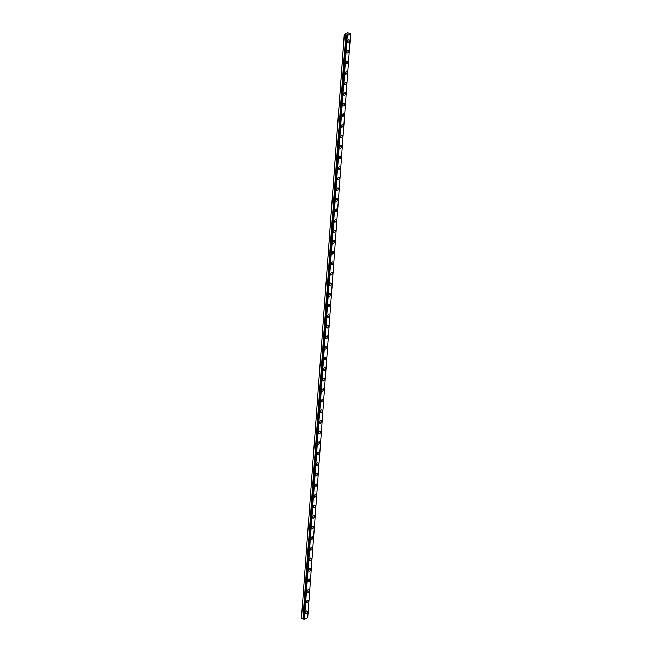 <?xml version="1.0" encoding="UTF-8"?>
<svg xmlns="http://www.w3.org/2000/svg" width="652" height="652" viewBox="0 0 652 652"><rect width="100%" height="100%" fill="white"/><g stroke="black" fill="none" stroke-linecap="round" stroke-linejoin="round"><path stroke-width="0.98" d="M303.71 618.748L346.334 35.118L344.28 34.401L347.565 32.6L350.58 33.912L347.296 35.713L346.334 35.118M349.366 40.668A1.451 0.75 -66.5 0 1 348.812 42.046A1.451 0.75 -66.5 0 1 347.899 42.486A1.451 0.75 -66.5 0 1 347.581 41.646A1.451 0.75 -66.5 0 1 348.135 40.269A1.451 0.75 -66.5 0 1 349.056 39.829A1.451 0.75 -66.5 0 1 349.366 40.668M349.056 39.829A1.451 0.75 -66.5 0 1 349.374 40.668A1.451 0.75 -66.5 0 1 348.812 42.046A1.451 0.75 -66.5 0 1 347.899 42.486M348.274 50.408A1.451 0.75 -66.5 0 1 348.592 51.239A1.451 0.75 -66.5 0 1 348.038 52.616A1.451 0.75 -66.5 0 1 347.117 53.056A1.451 0.75 -66.5 0 1 346.807 52.225A1.451 0.75 -66.5 0 1 347.361 50.84A1.451 0.75 -66.5 0 1 348.274 50.408A1.451 0.75 -66.5 0 1 348.592 51.239A1.451 0.75 -66.5 0 1 348.038 52.616A1.451 0.75 -66.5 0 1 347.125 53.056M347.5 60.978A1.451 0.75 -66.5 0 1 347.818 61.818A1.451 0.75 -66.5 0 1 347.263 63.195A1.451 0.75 -66.5 0 1 346.342 63.635A1.451 0.75 -66.5 0 1 346.025 62.796A1.451 0.75 -66.5 0 1 346.587 61.418A1.451 0.75 -66.5 0 1 347.5 60.978A1.451 0.75 -66.5 0 1 347.818 61.81A1.451 0.75 -66.5 0 1 347.255 63.187A1.451 0.75 -66.5 0 1 346.342 63.627M346.717 71.549A1.451 0.75 -66.5 0 1 347.035 72.388A1.451 0.75 -66.5 0 1 346.481 73.766A1.451 0.75 -66.5 0 1 345.568 74.206A1.451 0.75 -66.5 0 1 345.25 73.366A1.451 0.75 -66.5 0 1 345.804 71.989A1.451 0.75 -66.5 0 1 346.725 71.549A1.451 0.75 -66.5 0 1 347.043 72.388A1.451 0.75 -66.5 0 1 346.489 73.766A1.451 0.75 -66.5 0 1 345.568 74.206M345.943 82.128A1.451 0.75 -66.5 0 1 346.269 82.959A1.451 0.75 -66.5 0 1 345.707 84.336A1.451 0.75 -66.5 0 1 344.794 84.776A1.451 0.75 -66.5 0 1 344.476 83.945A1.451 0.75 -66.5 0 1 345.03 82.568A1.451 0.75 -66.5 0 1 345.943 82.128A1.451 0.75 -66.5 0 1 346.261 82.959A1.451 0.75 -66.5 0 1 345.707 84.344A1.451 0.75 -66.5 0 1 344.794 84.776M345.169 92.698A1.451 0.75 -66.5 0 1 345.487 93.538A1.451 0.75 -66.5 0 1 344.932 94.915A1.451 0.75 -66.5 0 1 344.012 95.355A1.451 0.75 -66.5 0 1 343.702 94.516A1.451 0.75 -66.5 0 1 344.256 93.138A1.451 0.75 -66.5 0 1 345.169 92.698A1.451 0.75 -66.5 0 1 345.487 93.538A1.451 0.75 -66.5 0 1 344.932 94.915A1.451 0.75 -66.5 0 1 344.02 95.355M344.395 103.277A1.451 0.75 -66.5 0 1 344.712 104.108A1.451 0.75 -66.5 0 1 344.15 105.485A1.451 0.75 -66.5 0 1 343.237 105.926A1.451 0.75 -66.5 0 1 342.919 105.094A1.451 0.75 -66.5 0 1 343.482 103.709A1.451 0.75 -66.5 0 1 344.395 103.277A1.451 0.75 -66.5 0 1 344.712 104.108A1.451 0.75 -66.5 0 1 344.158 105.494A1.451 0.75 -66.5 0 1 343.237 105.926M343.62 113.847A1.451 0.75 -66.5 0 1 343.938 114.687A1.451 0.75 -66.5 0 1 343.376 116.064A1.451 0.75 -66.5 0 1 342.463 116.504A1.451 0.75 -66.5 0 1 342.145 115.665A1.451 0.75 -66.5 0 1 342.699 114.287A1.451 0.75 -66.5 0 1 343.62 113.847A1.451 0.75 -66.5 0 1 343.93 114.687A1.451 0.75 -66.5 0 1 343.376 116.064A1.451 0.75 -66.5 0 1 342.463 116.504M342.838 124.426A1.451 0.75 -66.5 0 1 343.156 125.257A1.451 0.75 -66.5 0 1 342.602 126.635A1.451 0.75 -66.5 0 1 341.689 127.075A1.451 0.75 -66.5 0 1 341.371 126.243A1.451 0.75 -66.5 0 1 341.925 124.858A1.451 0.75 -66.5 0 1 342.838 124.426A1.451 0.75 -66.5 0 1 343.156 125.257A1.451 0.75 -66.5 0 1 342.602 126.635A1.451 0.75 -66.5 0 1 341.689 127.075M342.064 134.997A1.451 0.75 -66.5 0 1 342.382 135.836A1.451 0.75 -66.5 0 1 341.827 137.213A1.451 0.75 -66.5 0 1 340.906 137.645A1.451 0.75 -66.5 0 1 340.588 136.814A1.451 0.75 -66.5 0 1 341.151 135.437A1.451 0.75 -66.5 0 1 342.064 134.997A1.451 0.75 -66.5 0 1 342.382 135.828A1.451 0.75 -66.5 0 1 341.827 137.213A1.451 0.75 -66.5 0 1 340.906 137.654M341.289 145.567A1.451 0.75 -66.5 0 1 341.607 146.407A1.451 0.75 -66.5 0 1 341.045 147.784A1.451 0.75 -66.5 0 1 340.132 148.224A1.451 0.75 -66.5 0 1 339.814 147.385A1.451 0.75 -66.5 0 1 340.368 146.007A1.451 0.75 -66.5 0 1 341.289 145.567A1.451 0.75 -66.5 0 1 341.599 146.407A1.451 0.75 -66.5 0 1 341.053 147.784A1.451 0.75 -66.5 0 1 340.132 148.224M340.507 156.146A1.451 0.75 -66.5 0 1 340.833 156.977A1.451 0.75 -66.5 0 1 340.271 158.355A1.451 0.75 -66.5 0 1 339.358 158.795A1.451 0.75 -66.5 0 1 339.04 157.963A1.451 0.75 -66.5 0 1 339.594 156.586A1.451 0.75 -66.5 0 1 340.507 156.146A1.451 0.75 -66.5 0 1 340.825 156.977A1.451 0.75 -66.5 0 1 340.271 158.363A1.451 0.75 -66.5 0 1 339.358 158.795M339.733 166.716A1.451 0.75 -66.5 0 1 340.051 167.556A1.451 0.75 -66.5 0 1 339.496 168.933A1.451 0.75 -66.5 0 1 338.575 169.373A1.451 0.75 -66.5 0 1 338.266 168.534A1.451 0.75 -66.5 0 1 338.82 167.156A1.451 0.75 -66.5 0 1 339.733 166.716A1.451 0.75 -66.5 0 1 340.051 167.556A1.451 0.75 -66.5 0 1 339.496 168.933A1.451 0.75 -66.5 0 1 338.584 169.373M338.958 177.295A1.451 0.75 -66.5 0 1 339.276 178.126A1.451 0.75 -66.5 0 1 338.714 179.504A1.451 0.75 -66.5 0 1 337.801 179.944A1.451 0.75 -66.5 0 1 337.483 179.113A1.451 0.75 -66.5 0 1 338.046 177.727A1.451 0.75 -66.5 0 1 338.958 177.295A1.451 0.75 -66.5 0 1 339.276 178.126A1.451 0.75 -66.5 0 1 338.722 179.512A1.451 0.75 -66.5 0 1 337.801 179.944M338.184 187.866A1.451 0.75 -66.5 0 1 338.502 188.705A1.451 0.75 -66.5 0 1 337.94 190.082A1.451 0.75 -66.5 0 1 337.027 190.523A1.451 0.75 -66.5 0 1 336.709 189.683A1.451 0.75 -66.5 0 1 337.263 188.306A1.451 0.75 -66.5 0 1 338.184 187.866A1.451 0.75 -66.5 0 1 338.494 188.705A1.451 0.75 -66.5 0 1 337.94 190.082A1.451 0.75 -66.5 0 1 337.027 190.523M337.402 198.444A1.451 0.75 -66.5 0 1 337.72 199.276A1.451 0.75 -66.5 0 1 337.165 200.653A1.451 0.75 -66.5 0 1 336.253 201.093A1.451 0.75 -66.5 0 1 335.935 200.262A1.451 0.75 -66.5 0 1 336.489 198.876A1.451 0.75 -66.5 0 1 337.402 198.444A1.451 0.75 -66.5 0 1 337.72 199.276A1.451 0.75 -66.5 0 1 337.165 200.653A1.451 0.75 -66.5 0 1 336.253 201.093M336.628 209.015A1.451 0.75 -66.5 0 1 336.945 209.854A1.451 0.75 -66.5 0 1 336.391 211.232A1.451 0.75 -66.5 0 1 335.478 211.672A1.451 0.75 -66.5 0 1 335.152 210.832A1.451 0.75 -66.5 0 1 335.715 209.455A1.451 0.75 -66.5 0 1 336.628 209.015A1.451 0.75 -66.5 0 1 336.945 209.846A1.451 0.75 -66.5 0 1 336.391 211.232A1.451 0.75 -66.5 0 1 335.47 211.672M336.163 220.425A1.451 0.75 -66.5 0 1 335.609 221.802A1.451 0.75 -66.5 0 1 334.696 222.242A1.451 0.75 -66.5 0 1 334.378 221.403A1.451 0.75 -66.5 0 1 334.932 220.026A1.451 0.75 -66.5 0 1 335.853 219.585A1.451 0.75 -66.5 0 1 336.163 220.425M335.853 219.585A1.451 0.75 -66.5 0 1 336.171 220.425A1.451 0.75 -66.5 0 1 335.617 221.802A1.451 0.75 -66.5 0 1 334.696 222.242M335.389 230.995A1.451 0.75 -66.5 0 1 334.835 232.373A1.451 0.75 -66.5 0 1 333.922 232.813A1.451 0.75 -66.5 0 1 333.604 231.982A1.451 0.75 -66.5 0 1 334.158 230.604A1.451 0.75 -66.5 0 1 335.079 230.164A1.451 0.75 -66.5 0 1 335.389 230.995M335.079 230.164A1.451 0.75 -66.5 0 1 335.397 230.995A1.451 0.75 -66.5 0 1 334.835 232.381A1.451 0.75 -66.5 0 1 333.922 232.813M334.297 240.735A1.451 0.75 -66.5 0 1 334.615 241.574A1.451 0.75 -66.5 0 1 334.06 242.952A1.451 0.75 -66.5 0 1 333.139 243.392A1.451 0.75 -66.5 0 1 332.83 242.552A1.451 0.75 -66.5 0 1 333.384 241.175A1.451 0.75 -66.5 0 1 334.297 240.735A1.451 0.75 -66.5 0 1 334.615 241.574A1.451 0.75 -66.5 0 1 334.06 242.952A1.451 0.75 -66.5 0 1 333.148 243.392M333.522 251.313A1.451 0.75 -66.5 0 1 333.84 252.145A1.451 0.75 -66.5 0 1 333.278 253.522A1.451 0.75 -66.5 0 1 332.365 253.962A1.451 0.75 -66.5 0 1 332.047 253.131A1.451 0.75 -66.5 0 1 332.61 251.745A1.451 0.75 -66.5 0 1 333.522 251.313A1.451 0.75 -66.5 0 1 333.84 252.145A1.451 0.75 -66.5 0 1 333.286 253.53A1.451 0.75 -66.5 0 1 332.365 253.962M332.74 261.884A1.451 0.75 -66.5 0 1 333.058 262.723A1.451 0.75 -66.5 0 1 332.504 264.101A1.451 0.75 -66.5 0 1 331.591 264.541A1.451 0.75 -66.5 0 1 331.273 263.701A1.451 0.75 -66.5 0 1 331.827 262.324A1.451 0.75 -66.5 0 1 332.748 261.884A1.451 0.75 -66.5 0 1 333.066 262.723A1.451 0.75 -66.5 0 1 332.512 264.101A1.451 0.75 -66.5 0 1 331.591 264.541M331.966 272.463A1.451 0.75 -66.5 0 1 332.292 273.294A1.451 0.75 -66.5 0 1 331.729 274.671A1.451 0.75 -66.5 0 1 330.817 275.111A1.451 0.75 -66.5 0 1 330.499 274.28A1.451 0.75 -66.5 0 1 331.053 272.895A1.451 0.75 -66.5 0 1 331.966 272.463A1.451 0.75 -66.5 0 1 332.284 273.294A1.451 0.75 -66.5 0 1 331.729 274.671A1.451 0.75 -66.5 0 1 330.817 275.111M331.192 283.033A1.451 0.75 -66.5 0 1 331.509 283.873A1.451 0.75 -66.5 0 1 330.955 285.25A1.451 0.75 -66.5 0 1 330.034 285.69A1.451 0.75 -66.5 0 1 329.725 284.851A1.451 0.75 -66.5 0 1 330.279 283.473A1.451 0.75 -66.5 0 1 331.192 283.033A1.451 0.75 -66.5 0 1 331.509 283.864A1.451 0.75 -66.5 0 1 330.955 285.25A1.451 0.75 -66.5 0 1 330.042 285.69M330.417 293.604A1.451 0.75 -66.5 0 1 330.735 294.443A1.451 0.75 -66.5 0 1 330.173 295.821A1.451 0.75 -66.5 0 1 329.26 296.261A1.451 0.75 -66.5 0 1 328.942 295.421A1.451 0.75 -66.5 0 1 329.505 294.044A1.451 0.75 -66.5 0 1 330.417 293.604A1.451 0.75 -66.5 0 1 330.735 294.443A1.451 0.75 -66.5 0 1 330.181 295.821A1.451 0.75 -66.5 0 1 329.26 296.261M329.643 304.182A1.451 0.75 -66.5 0 1 329.961 305.014A1.451 0.75 -66.5 0 1 329.399 306.391A1.451 0.75 -66.5 0 1 328.486 306.831A1.451 0.75 -66.5 0 1 328.168 306A1.451 0.75 -66.5 0 1 328.722 304.623A1.451 0.75 -66.5 0 1 329.643 304.182A1.451 0.75 -66.5 0 1 329.953 305.014A1.451 0.75 -66.5 0 1 329.399 306.399A1.451 0.75 -66.5 0 1 328.486 306.831M328.861 314.753A1.451 0.75 -66.5 0 1 329.178 315.592A1.451 0.75 -66.5 0 1 328.624 316.97A1.451 0.75 -66.5 0 1 327.712 317.41A1.451 0.75 -66.5 0 1 327.394 316.57A1.451 0.75 -66.5 0 1 327.948 315.193A1.451 0.75 -66.5 0 1 328.861 314.753A1.451 0.75 -66.5 0 1 329.178 315.592A1.451 0.75 -66.5 0 1 328.624 316.97A1.451 0.75 -66.5 0 1 327.712 317.41M328.086 325.332A1.451 0.75 -66.5 0 1 328.404 326.163A1.451 0.75 -66.5 0 1 327.85 327.54A1.451 0.75 -66.5 0 1 326.929 327.98A1.451 0.75 -66.5 0 1 326.611 327.149A1.451 0.75 -66.5 0 1 327.174 325.764A1.451 0.75 -66.5 0 1 328.086 325.332A1.451 0.75 -66.5 0 1 328.404 326.163A1.451 0.75 -66.5 0 1 327.85 327.548A1.451 0.75 -66.5 0 1 326.937 327.98M327.312 335.902A1.451 0.75 -66.5 0 1 327.63 336.742A1.451 0.75 -66.5 0 1 327.068 338.119A1.451 0.75 -66.5 0 1 326.155 338.559A1.451 0.75 -66.5 0 1 325.837 337.72A1.451 0.75 -66.5 0 1 326.391 336.342A1.451 0.75 -66.5 0 1 327.312 335.902A1.451 0.75 -66.5 0 1 327.622 336.742A1.451 0.75 -66.5 0 1 327.076 338.119A1.451 0.75 -66.5 0 1 326.155 338.559M326.53 346.481A1.451 0.75 -66.5 0 1 326.856 347.312A1.451 0.75 -66.5 0 1 326.293 348.69A1.451 0.75 -66.5 0 1 325.381 349.13A1.451 0.75 -66.5 0 1 325.063 348.298A1.451 0.75 -66.5 0 1 325.617 346.913A1.451 0.75 -66.5 0 1 326.53 346.481A1.451 0.75 -66.5 0 1 326.848 347.312A1.451 0.75 -66.5 0 1 326.293 348.698A1.451 0.75 -66.5 0 1 325.381 349.13M326.073 357.883A1.451 0.75 -66.5 0 1 325.519 359.268A1.451 0.75 -66.5 0 1 324.598 359.708A1.451 0.75 -66.5 0 1 324.288 358.869A1.451 0.75 -66.5 0 1 324.843 357.492A1.451 0.75 -66.5 0 1 325.755 357.051A1.451 0.75 -66.5 0 1 326.073 357.883M325.755 357.051A1.451 0.75 -66.5 0 1 326.073 357.891A1.451 0.75 -66.5 0 1 325.519 359.268A1.451 0.75 -66.5 0 1 324.606 359.708M324.981 367.622A1.451 0.75 -66.5 0 1 325.299 368.462A1.451 0.75 -66.5 0 1 324.737 369.839A1.451 0.75 -66.5 0 1 323.824 370.279A1.451 0.75 -66.5 0 1 323.506 369.44A1.451 0.75 -66.5 0 1 324.068 368.062A1.451 0.75 -66.5 0 1 324.981 367.622A1.451 0.75 -66.5 0 1 325.299 368.462A1.451 0.75 -66.5 0 1 324.745 369.839A1.451 0.75 -66.5 0 1 323.824 370.279M324.517 379.032A1.451 0.75 -66.5 0 1 323.962 380.409A1.451 0.75 -66.5 0 1 323.05 380.849A1.451 0.75 -66.5 0 1 322.732 380.018A1.451 0.75 -66.5 0 1 323.286 378.641A1.451 0.75 -66.5 0 1 324.207 378.201A1.451 0.75 -66.5 0 1 324.517 379.032M324.207 378.201A1.451 0.75 -66.5 0 1 324.525 379.04A1.451 0.75 -66.5 0 1 323.962 380.418A1.451 0.75 -66.5 0 1 323.05 380.849M323.425 388.771A1.451 0.75 -66.5 0 1 323.742 389.611A1.451 0.75 -66.5 0 1 323.188 390.988A1.451 0.75 -66.5 0 1 322.275 391.428A1.451 0.75 -66.5 0 1 321.958 390.589A1.451 0.75 -66.5 0 1 322.512 389.211A1.451 0.75 -66.5 0 1 323.425 388.771A1.451 0.75 -66.5 0 1 323.742 389.611A1.451 0.75 -66.5 0 1 323.188 390.988A1.451 0.75 -66.5 0 1 322.275 391.428M322.65 399.35A1.451 0.75 -66.5 0 1 322.968 400.181A1.451 0.75 -66.5 0 1 322.414 401.567A1.451 0.75 -66.5 0 1 321.501 401.999A1.451 0.75 -66.5 0 1 321.175 401.167A1.451 0.75 -66.5 0 1 321.738 399.782A1.451 0.75 -66.5 0 1 322.65 399.35A1.451 0.75 -66.5 0 1 322.968 400.181A1.451 0.75 -66.5 0 1 322.414 401.559A1.451 0.75 -66.5 0 1 321.493 401.999M322.186 410.76A1.451 0.75 -66.5 0 1 321.632 412.137A1.451 0.75 -66.5 0 1 320.719 412.577A1.451 0.75 -66.5 0 1 320.401 411.738A1.451 0.75 -66.5 0 1 320.955 410.361A1.451 0.75 -66.5 0 1 321.876 409.921A1.451 0.75 -66.5 0 1 322.186 410.76M321.876 409.921A1.451 0.75 -66.5 0 1 322.194 410.76A1.451 0.75 -66.5 0 1 321.64 412.137A1.451 0.75 -66.5 0 1 320.719 412.577M321.412 421.331A1.451 0.75 -66.5 0 1 320.857 422.708A1.451 0.75 -66.5 0 1 319.945 423.148A1.451 0.75 -66.5 0 1 319.627 422.317A1.451 0.75 -66.5 0 1 320.181 420.931A1.451 0.75 -66.5 0 1 321.102 420.499A1.451 0.75 -66.5 0 1 321.412 421.331M321.102 420.499A1.451 0.75 -66.5 0 1 321.42 421.331A1.451 0.75 -66.5 0 1 320.857 422.716A1.451 0.75 -66.5 0 1 319.945 423.148M320.319 431.07A1.451 0.75 -66.5 0 1 320.637 431.909A1.451 0.75 -66.5 0 1 320.083 433.287A1.451 0.75 -66.5 0 1 319.17 433.727A1.451 0.75 -66.5 0 1 318.852 432.887A1.451 0.75 -66.5 0 1 319.407 431.51A1.451 0.75 -66.5 0 1 320.319 431.07A1.451 0.75 -66.5 0 1 320.637 431.901A1.451 0.75 -66.5 0 1 320.083 433.287A1.451 0.75 -66.5 0 1 319.17 433.727M319.545 441.64A1.451 0.75 -66.5 0 1 319.863 442.48A1.451 0.75 -66.5 0 1 319.301 443.857A1.451 0.75 -66.5 0 1 318.388 444.297A1.451 0.75 -66.5 0 1 318.07 443.458A1.451 0.75 -66.5 0 1 318.632 442.08A1.451 0.75 -66.5 0 1 319.545 441.64A1.451 0.75 -66.5 0 1 319.863 442.48A1.451 0.75 -66.5 0 1 319.309 443.857A1.451 0.75 -66.5 0 1 318.388 444.297M318.763 452.219A1.451 0.75 -66.5 0 1 319.081 453.05A1.451 0.75 -66.5 0 1 318.526 454.428A1.451 0.75 -66.5 0 1 317.614 454.868M319.089 453.058A1.451 0.75 -66.5 0 1 318.535 454.436A1.451 0.75 -66.5 0 1 317.614 454.876A1.451 0.75 -66.5 0 1 317.296 454.036A1.451 0.75 -66.5 0 1 317.85 452.659A1.451 0.75 -66.5 0 1 318.771 452.219A1.451 0.75 -66.5 0 1 319.089 453.058M317.989 462.79A1.451 0.75 -66.5 0 1 318.315 463.629A1.451 0.75 -66.5 0 1 317.752 465.006A1.451 0.75 -66.5 0 1 316.839 465.447A1.451 0.75 -66.5 0 1 316.522 464.607A1.451 0.75 -66.5 0 1 317.076 463.23A1.451 0.75 -66.5 0 1 317.989 462.79A1.451 0.75 -66.5 0 1 318.306 463.629A1.451 0.75 -66.5 0 1 317.752 465.006A1.451 0.75 -66.5 0 1 316.839 465.447M317.214 473.368A1.451 0.75 -66.5 0 1 317.532 474.2A1.451 0.75 -66.5 0 1 316.978 475.577A1.451 0.75 -66.5 0 1 316.057 476.017A1.451 0.75 -66.5 0 1 315.747 475.186A1.451 0.75 -66.5 0 1 316.301 473.8A1.451 0.75 -66.5 0 1 317.214 473.368A1.451 0.75 -66.5 0 1 317.532 474.2A1.451 0.75 -66.5 0 1 316.978 475.585A1.451 0.75 -66.5 0 1 316.065 476.017M316.44 483.939A1.451 0.75 -66.5 0 1 316.758 484.778A1.451 0.75 -66.5 0 1 316.196 486.156A1.451 0.75 -66.5 0 1 315.283 486.596A1.451 0.75 -66.5 0 1 314.965 485.756A1.451 0.75 -66.5 0 1 315.527 484.379A1.451 0.75 -66.5 0 1 316.44 483.939A1.451 0.75 -66.5 0 1 316.758 484.778A1.451 0.75 -66.5 0 1 316.204 486.156A1.451 0.75 -66.5 0 1 315.283 486.596M315.666 494.518A1.451 0.75 -66.5 0 1 315.984 495.349A1.451 0.75 -66.5 0 1 315.421 496.726A1.451 0.75 -66.5 0 1 314.508 497.166A1.451 0.75 -66.5 0 1 314.191 496.335A1.451 0.75 -66.5 0 1 314.745 494.949A1.451 0.75 -66.5 0 1 315.666 494.518A1.451 0.75 -66.5 0 1 315.975 495.349A1.451 0.75 -66.5 0 1 315.421 496.734A1.451 0.75 -66.5 0 1 314.508 497.166M314.883 505.088A1.451 0.75 -66.5 0 1 315.201 505.928A1.451 0.75 -66.5 0 1 314.647 507.305A1.451 0.75 -66.5 0 1 313.734 507.745A1.451 0.75 -66.5 0 1 313.416 506.906A1.451 0.75 -66.5 0 1 313.971 505.528A1.451 0.75 -66.5 0 1 314.883 505.088A1.451 0.75 -66.5 0 1 315.201 505.919A1.451 0.75 -66.5 0 1 314.647 507.305A1.451 0.75 -66.5 0 1 313.734 507.745M314.109 515.667A1.451 0.75 -66.5 0 1 314.427 516.498A1.451 0.75 -66.5 0 1 313.873 517.875A1.451 0.75 -66.5 0 1 312.952 518.316A1.451 0.75 -66.5 0 1 312.634 517.476A1.451 0.75 -66.5 0 1 313.196 516.099A1.451 0.75 -66.5 0 1 314.109 515.667A1.451 0.75 -66.5 0 1 314.427 516.498A1.451 0.75 -66.5 0 1 313.873 517.875A1.451 0.75 -66.5 0 1 312.96 518.316M313.335 526.237A1.451 0.75 -66.5 0 1 313.653 527.077A1.451 0.75 -66.5 0 1 313.09 528.446A1.451 0.75 -66.5 0 1 312.178 528.886A1.451 0.75 -66.5 0 1 311.86 528.055A1.451 0.75 -66.5 0 1 312.414 526.677A1.451 0.75 -66.5 0 1 313.335 526.237A1.451 0.75 -66.5 0 1 313.645 527.069A1.451 0.75 -66.5 0 1 313.099 528.454A1.451 0.75 -66.5 0 1 312.178 528.894M312.561 536.808A1.451 0.75 -66.5 0 1 312.878 537.647A1.451 0.75 -66.5 0 1 312.316 539.025A1.451 0.75 -66.5 0 1 311.403 539.465A1.451 0.75 -66.5 0 1 311.085 538.625A1.451 0.75 -66.5 0 1 311.64 537.248A1.451 0.75 -66.5 0 1 312.561 536.808A1.451 0.75 -66.5 0 1 312.87 537.647A1.451 0.75 -66.5 0 1 312.316 539.025A1.451 0.75 -66.5 0 1 311.403 539.465M311.778 547.387A1.451 0.75 -66.5 0 1 312.096 548.218A1.451 0.75 -66.5 0 1 311.542 549.595A1.451 0.75 -66.5 0 1 310.621 550.035A1.451 0.75 -66.5 0 1 310.311 549.204A1.451 0.75 -66.5 0 1 310.865 547.819A1.451 0.75 -66.5 0 1 311.778 547.387A1.451 0.75 -66.5 0 1 312.096 548.218A1.451 0.75 -66.5 0 1 311.542 549.603A1.451 0.75 -66.5 0 1 310.629 550.035M311.004 557.957A1.451 0.75 -66.5 0 1 311.322 558.797A1.451 0.75 -66.5 0 1 310.76 560.174A1.451 0.75 -66.5 0 1 309.847 560.614A1.451 0.75 -66.5 0 1 309.529 559.775A1.451 0.75 -66.5 0 1 310.091 558.397A1.451 0.75 -66.5 0 1 311.004 557.957A1.451 0.75 -66.5 0 1 311.322 558.797A1.451 0.75 -66.5 0 1 310.768 560.174A1.451 0.75 -66.5 0 1 309.847 560.614M310.23 568.536A1.451 0.75 -66.5 0 1 310.548 569.367A1.451 0.75 -66.5 0 1 309.985 570.744A1.451 0.75 -66.5 0 1 309.072 571.185A1.451 0.75 -66.5 0 1 308.755 570.353A1.451 0.75 -66.5 0 1 309.309 568.968A1.451 0.75 -66.5 0 1 310.23 568.536A1.451 0.75 -66.5 0 1 310.539 569.367A1.451 0.75 -66.5 0 1 309.985 570.753A1.451 0.75 -66.5 0 1 309.072 571.185M309.447 579.106A1.451 0.75 -66.5 0 1 309.765 579.946A1.451 0.75 -66.5 0 1 309.211 581.323A1.451 0.75 -66.5 0 1 308.298 581.763A1.451 0.75 -66.5 0 1 307.98 580.924A1.451 0.75 -66.5 0 1 308.535 579.547A1.451 0.75 -66.5 0 1 309.447 579.106A1.451 0.75 -66.5 0 1 309.765 579.938A1.451 0.75 -66.5 0 1 309.211 581.323A1.451 0.75 -66.5 0 1 308.298 581.763M308.673 589.685A1.451 0.75 -66.5 0 1 308.991 590.516A1.451 0.75 -66.5 0 1 308.437 591.894A1.451 0.75 -66.5 0 1 307.524 592.334A1.451 0.75 -66.5 0 1 307.198 591.503A1.451 0.75 -66.5 0 1 307.76 590.117A1.451 0.75 -66.5 0 1 308.673 589.685A1.451 0.75 -66.5 0 1 308.991 590.516A1.451 0.75 -66.5 0 1 308.437 591.894A1.451 0.75 -66.5 0 1 307.516 592.334M308.209 601.087A1.451 0.75 -66.5 0 1 307.654 602.464A1.451 0.75 -66.5 0 1 306.742 602.904A1.451 0.75 -66.5 0 1 306.424 602.073A1.451 0.75 -66.5 0 1 306.978 600.696A1.451 0.75 -66.5 0 1 307.899 600.256A1.451 0.75 -66.5 0 1 308.209 601.087M307.899 600.256A1.451 0.75 -66.5 0 1 308.217 601.095A1.451 0.75 -66.5 0 1 307.662 602.472A1.451 0.75 -66.5 0 1 306.742 602.913M307.434 611.666A1.451 0.75 -66.5 0 1 306.88 613.043A1.451 0.75 -66.5 0 1 305.967 613.483A1.451 0.75 -66.5 0 1 305.649 612.644A1.451 0.75 -66.5 0 1 306.204 611.266A1.451 0.75 -66.5 0 1 307.125 610.826A1.451 0.75 -66.5 0 1 307.434 611.666M307.125 610.826A1.451 0.75 -66.5 0 1 307.442 611.666A1.451 0.75 -66.5 0 1 306.88 613.043A1.451 0.75 -66.5 0 1 305.967 613.483M344.28 34.401L301.452 618.251L302.976 618.887L345.837 35.2M303.726 619.221L346.587 35.526L303.726 619.213L304.435 619.4L307.72 617.599L350.58 33.912M303.734 619.147L346.554 35.379L303.693 619.074M302.976 618.887L303.473 618.813M348.078 34.091L347.214 33.986M347.475 34.417L346.88 34.165M304.435 619.4L347.296 35.713M304.068 619.384L346.929 35.697M301.452 618.251L344.321 34.564M303.759 619.253L346.619 35.558M303.343 618.878L346.204 35.192M303.27 618.887L346.139 35.2M302.895 618.878L345.764 35.192"/></g></svg>

